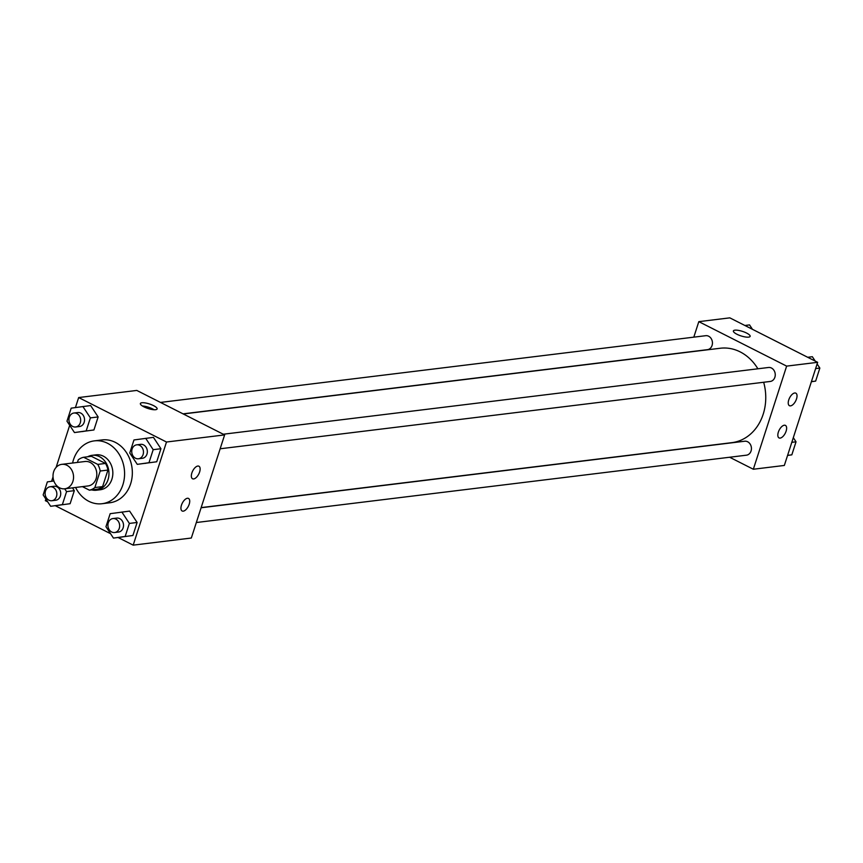 <?xml version="1.0" encoding="UTF-8"?>
<svg xmlns="http://www.w3.org/2000/svg" width="863" height="863" viewBox="0 0 863 863"><rect width="100%" height="100%" fill="white"/><g stroke="black" fill="none" stroke-linecap="round" stroke-linejoin="round"><path stroke-width="1.29" d="M66.926 465.286A12.309 10.237 83 0 1 73.495 478.436A12.309 10.237 83 0 1 64.779 488.792A12.309 10.237 83 0 1 53.118 477.811A12.309 10.237 83 0 1 61.791 464.348A12.309 10.237 83 0 1 66.926 465.286M61.791 464.348L85.049 461.5A12.309 10.237 83 0 1 90.183 462.439A12.309 10.237 83 0 1 96.753 475.589A12.309 10.237 83 0 1 88.037 485.945L64.779 488.792M83.668 457.271L91.413 456.322L105.502 463.453L97.746 464.391L83.668 457.271A16.721 13.905 83 0 0 78.231 459.893L77.411 462.439M82.417 486.635L89.418 490.173A16.721 13.905 83 0 0 94.854 487.552L100.194 471.015A16.721 13.905 83 0 0 97.746 464.391M94.854 487.552L102.6 486.603L107.94 470.065L100.194 471.015M105.502 463.453A16.721 13.905 83 0 1 107.94 470.065M102.6 486.603A16.721 13.905 83 0 1 97.174 489.224L89.418 490.173M91.726 489.893A17.584 14.628 -97 0 0 96.429 490.227A17.584 14.628 -97 0 0 108.015 479.72A17.584 14.628 -97 0 0 92.158 455.319A17.584 14.628 -97 0 0 87.67 456.775M92.158 455.319L96.03 454.844A17.584 14.628 83 0 1 103.377 456.182A17.584 14.628 83 0 1 111.888 479.245A17.584 14.628 83 0 1 100.302 489.753L96.429 490.227M72.589 463.021A31.661 26.332 83 0 1 94.326 440.874A31.661 26.332 83 0 1 107.541 443.291A31.661 26.332 83 0 1 124.434 477.11A31.661 26.332 83 0 1 102.017 503.722A31.661 26.332 83 0 1 75.588 487.466M94.326 440.874L102.071 439.925A31.661 26.332 83 0 1 115.286 442.341A31.661 26.332 83 0 1 132.19 476.16A31.661 26.332 83 0 1 109.763 502.773L102.017 503.722M118.112 537.52L133.182 545.146L166.494 442.018L78.662 397.552L75.426 407.563M69.687 425.319L56.095 467.422M53.031 476.883L51.607 481.295M45.879 499.051L45.351 500.68L47.756 501.899M55.308 505.718L110.55 533.69M137.271 464.348L156.732 461.759L160.939 448.728L153.431 437.358L133.97 439.957L129.763 452.978L137.271 464.348L148.975 462.708L153.183 449.677L145.685 438.307M113.452 538.091L132.913 535.491L137.12 522.471L129.623 511.09L110.162 513.69L105.955 526.71L113.452 538.091L125.167 536.441L129.374 523.42L121.866 512.039M53.873 480.971L47.357 481.888L43.15 494.92L50.658 506.29L70.119 503.701L74.326 490.669L72.46 487.854L74.326 490.669L66.57 491.619L64.703 488.792M74.466 432.557L93.927 429.957L98.134 416.937L90.637 405.556L71.176 408.156L66.969 421.187L74.466 432.557L86.181 430.907L90.388 417.886L82.88 406.505M166.494 442.018L224.628 434.909L191.327 538.027L133.182 545.146M224.628 434.909L136.796 390.432L78.662 397.552M155.599 409.709A8.792 2.373 -162.1 0 1 145.858 407.714A8.792 2.373 -162.1 0 1 140.378 403.528A8.792 2.373 -162.1 0 1 149.472 403.97A8.792 2.373 -162.1 0 1 157.109 408.933A8.792 2.373 -162.1 0 1 155.599 409.709M154.046 409.731A8.792 2.373 17.9 0 0 142.395 405.977M189.202 504.24A7.033 3.409 -63.1 0 1 182.158 510.993A7.033 3.409 -63.1 0 1 182.287 503.172A7.033 3.409 -63.1 0 1 188.512 498.436A7.033 3.409 -63.1 0 1 189.202 504.24M199.612 472.018A7.033 3.409 -63.1 0 1 192.557 478.771A7.033 3.409 -63.1 0 1 192.697 470.95A7.033 3.409 -63.1 0 1 198.922 466.214A7.033 3.409 -63.1 0 1 199.612 472.018M183.28 413.97L720.292 348.242A47.562 39.558 83 0 1 740.141 351.877A47.562 39.558 83 0 1 757.887 368.792M763.669 382.266A47.562 39.558 83 0 1 731.846 442.654L201.144 507.606M183.042 413.852L707.433 349.666A7.033 5.847 -97 0 0 712.385 341.975A7.033 5.847 -97 0 0 705.729 335.696L160.496 402.428M201.101 507.768L744.715 441.23A7.033 5.847 83 0 1 747.649 441.77A7.033 5.847 83 0 1 751.403 449.278A7.033 5.847 83 0 1 746.419 455.189L196.333 522.525M223.29 434.229L768.523 367.487A7.033 5.847 83 0 1 771.457 368.026A7.033 5.847 83 0 1 775.222 375.545A7.033 5.847 83 0 1 770.238 381.457L220.151 448.782M786.646 366.117L753.334 469.245L784.338 465.448L817.649 362.32L786.646 366.117L698.814 321.651L693.798 337.153M729.645 457.25L753.334 469.245M780.141 438.102A7.033 3.409 -63.1 0 1 779.052 437.929A7.033 3.409 -63.1 0 1 779.181 430.119A7.033 3.409 -63.1 0 1 785.406 425.383A7.033 3.409 -63.1 0 1 786.107 431.187A7.033 3.409 -63.1 0 1 780.141 438.102M794.715 392.989A7.033 3.409 -63.1 0 1 795.815 393.15A7.033 3.409 -63.1 0 1 796.506 398.954A7.033 3.409 -63.1 0 1 789.462 405.707A7.033 3.409 -63.1 0 1 789.127 398.889A7.033 3.409 -63.1 0 1 794.715 392.989M817.649 362.32L729.818 317.854L698.814 321.651M750.13 336.354A8.792 2.373 17.9 0 0 746.603 333.064A8.792 2.373 -162.1 0 1 750.13 336.354A8.792 2.373 -162.1 0 1 741.026 335.912A8.792 2.373 -162.1 0 1 733.388 330.939A8.792 2.373 -162.1 0 1 738.221 330.335A8.792 2.373 -162.1 0 1 746.603 333.053A8.792 2.373 17.9 0 0 738.232 330.346A8.792 2.373 17.9 0 0 733.388 330.95M752.45 329.31L749.548 324.909L744.888 325.48M811.393 381.705L815.643 381.112L819.85 368.08L817.121 363.949M815.244 361.101L812.342 356.71L807.692 357.282M815.643 381.112L811.414 381.629M819.85 368.08L815.621 368.598M787.574 455.437L791.824 454.844L796.031 441.813L793.313 437.681M791.824 454.844L787.595 455.362M796.031 441.813L791.803 442.331M73.948 413.021L77.821 412.546A7.033 5.847 83 0 1 80.755 413.086A7.033 5.847 83 0 1 84.509 420.605A7.033 5.847 83 0 1 79.525 426.516L75.653 426.991A7.033 5.847 83 0 1 68.997 420.723A7.033 5.847 83 0 1 73.948 413.021A7.033 5.847 83 0 1 76.883 413.56A7.033 5.847 83 0 1 80.637 421.079A7.033 5.847 83 0 1 75.653 426.991M82.222 431.608L86.181 430.907M93.927 429.957L98.134 416.937L90.388 417.886M98.134 416.937L90.637 405.556M50.658 506.29L62.363 504.65L66.57 491.619M50.13 486.764L54.002 486.29A7.033 5.847 83 0 1 56.947 486.829A7.033 5.847 83 0 1 60.701 494.337A7.033 5.847 83 0 1 55.717 500.249L51.834 500.723A7.033 5.847 83 0 1 45.178 494.456A7.033 5.847 83 0 1 50.13 486.764A7.033 5.847 83 0 1 53.064 487.293A7.033 5.847 83 0 1 56.818 494.812A7.033 5.847 83 0 1 51.834 500.723M58.404 505.34L62.363 504.65M70.119 503.701L74.326 490.669M136.742 444.823L140.626 444.348A7.033 5.847 83 0 1 143.56 444.887A7.033 5.847 83 0 1 147.314 452.395A7.033 5.847 83 0 1 142.33 458.307L138.458 458.782A7.033 5.847 83 0 1 131.791 452.514A7.033 5.847 83 0 1 136.742 444.823A7.033 5.847 83 0 1 139.687 445.362A7.033 5.847 83 0 1 143.441 452.87A7.033 5.847 83 0 1 138.458 458.782M145.027 463.399L148.975 462.708M156.732 461.759L160.939 448.728L153.183 449.677M160.939 448.728L153.431 437.358M112.934 518.555L116.807 518.08A7.033 5.847 83 0 1 119.741 518.62A7.033 5.847 83 0 1 123.495 526.128A7.033 5.847 83 0 1 118.511 532.05L114.639 532.525A7.033 5.847 83 0 1 107.972 526.247A7.033 5.847 83 0 1 112.934 518.555A7.033 5.847 83 0 1 115.869 519.095A7.033 5.847 83 0 1 119.623 526.603A7.033 5.847 83 0 1 114.639 532.525M121.208 537.142L125.167 536.441M132.913 535.491L137.12 522.471L129.374 523.42M137.12 522.471L129.623 511.09"/></g></svg>
